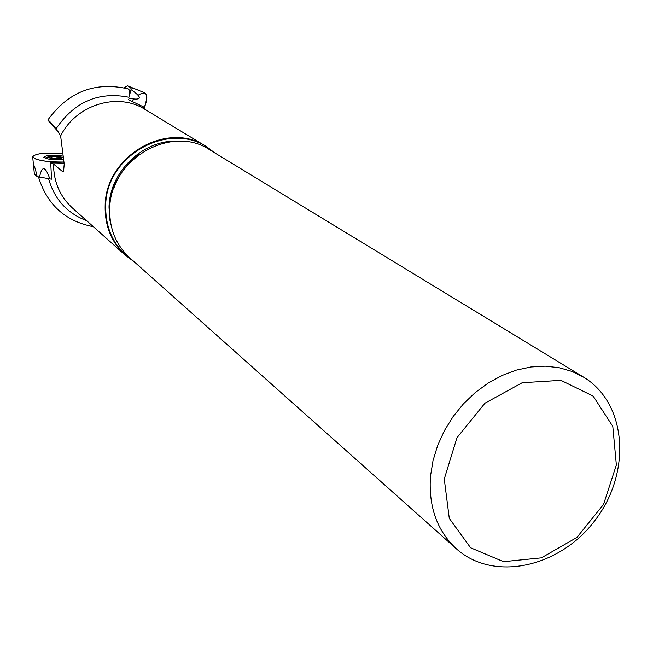<?xml version="1.0" encoding="UTF-8"?>
<svg xmlns="http://www.w3.org/2000/svg" width="653" height="653" viewBox="0 0 653 653"><rect width="100%" height="100%" fill="white"/><g stroke="black" fill="none" stroke-linecap="round" stroke-linejoin="round"><path stroke-width="0.98" d="M128.968 97.248C130.225 92.481 129.914 89.69 128.045 88.873C95.077 81.331 68.328 91.73 47.791 120.054L49.971 121.752L56.052 128.821C74.303 101.795 98.611 91.273 128.968 97.248L131.057 89.6L130.812 87.739L127.449 85.78L124.111 87.829M134.257 261.837L125.147 255.086C111.443 242.239 104.782 225.865 105.157 205.973C105.206 155.977 167.47 119.997 206.25 146.509L214.829 152.924M56.052 128.821L60.631 135.955L64.214 164.238L63.561 171.274L62.525 171.576L53.522 164.042L50.738 162.858L51.538 179.183L37.197 176.637L34.38 174.122L32.691 156.981C34.789 153.471 44.861 152.369 62.917 153.667C45.628 152.41 35.54 153.431 32.65 156.728C35.817 160.303 46.232 162.075 63.888 162.042C52.183 162.303 42.82 161.315 35.809 159.087L32.691 156.981M205.671 146.158L144.444 109.051L143.456 106.855L128.478 99.721M167.625 123.099L169.258 124.086M58.819 132.494L47.808 120.062M444.26 479.008L456.969 437.722L484.926 403.203L522.204 382.723L560.927 380.34L593.185 396.11L612.8 426.393L616.359 464.977L603.535 504.434L576.901 537.443L541.378 557.866L503.528 561.694L470.601 547.769L449.28 518.36L444.26 479.008M430.507 476.029L433.021 460.618L437.706 445.322L444.456 430.523L453.117 416.565L463.475 403.791L475.286 392.518L488.264 383.001L502.092 375.467L516.425 370.08L530.93 366.962L545.255 366.162L559.074 367.68L572.069 371.451L583.962 377.369C627.051 403.66 631.516 472.315 595.593 519.592C560.454 567.449 493.431 582.533 456.096 548.544C436.922 530.546 428.392 506.377 430.507 476.029M130.004 258.041L129.563 257.649C115.956 244.924 109.345 228.681 109.728 208.927C109.81 159.34 171.592 123.654 209.988 149.986L583.153 376.871M132.486 260.253C114.414 247.552 105.484 229.489 105.688 206.062C105.582 152.533 175.877 117.679 212.796 151.692M50.738 162.858L64.043 163.128M60.917 158.377L55.35 158.769L49.424 157.7L50.003 156.679L55.554 156.287L60.998 157.136L61.627 158.059L60.917 158.377M51.93 158.54C60.46 159.136 63.382 158.581 60.688 156.875L49.84 156.549C47.751 157.218 48.444 157.887 51.93 158.54M61.072 157.169L56.999 156.687M47.718 157.022L46.118 157.495L45.49 158.352M50.526 158.132L49.636 156.998L50.003 156.679L51.563 157.014L55.554 156.287L56.991 156.973L60.998 157.136L61.325 157.422L60.321 158.516M59.513 157.3L59.464 158.646M56.991 156.908L56.925 158.793M51.497 156.965L51.448 158.344M63.561 159.495C53.709 160.23 47.114 159.471 43.784 157.218C46.192 155.047 52.656 154.688 63.17 156.124M37.197 176.637C34.601 165.715 33.458 162.891 33.76 168.18M49.889 179.053C45.351 165.854 41.882 165.299 39.498 177.371M138.101 95.232C147.039 89.845 148.99 94.285 143.946 108.569C146.484 102.521 147.358 97.983 146.558 94.963L144.966 92.914L127.449 85.78M130.812 87.739L138.028 89.779M129.049 98.309C142.068 100.619 142.729 97.713 131.057 89.6M134.028 99.076L132.502 100.831M125.147 255.086L72.157 207.752C59.839 196.227 53.628 181.665 53.522 164.042M60.631 135.955C75.805 104.921 117.107 92.024 144.444 109.051M86.596 220.649C67.177 213.311 54.517 199.369 48.632 178.849M113.736 188.456C118.658 174.726 126.968 163.495 138.656 154.769M112.504 230.746L109.647 219.196L109.018 207.123C109.631 171.217 144.076 138.803 178.734 141.211M63.529 171.323L62.525 171.576M51.889 123.85L49.089 120.936M59.439 157.34L59.399 158.655M51.563 157.014L51.514 158.352M93.371 226.705C65.406 221.302 47.122 204.764 38.519 177.085M456.096 548.544L129.563 257.649M63.341 157.659L60.688 156.875M49.84 156.549L46.118 157.495M61.096 158.32L61.627 158.059"/></g></svg>
